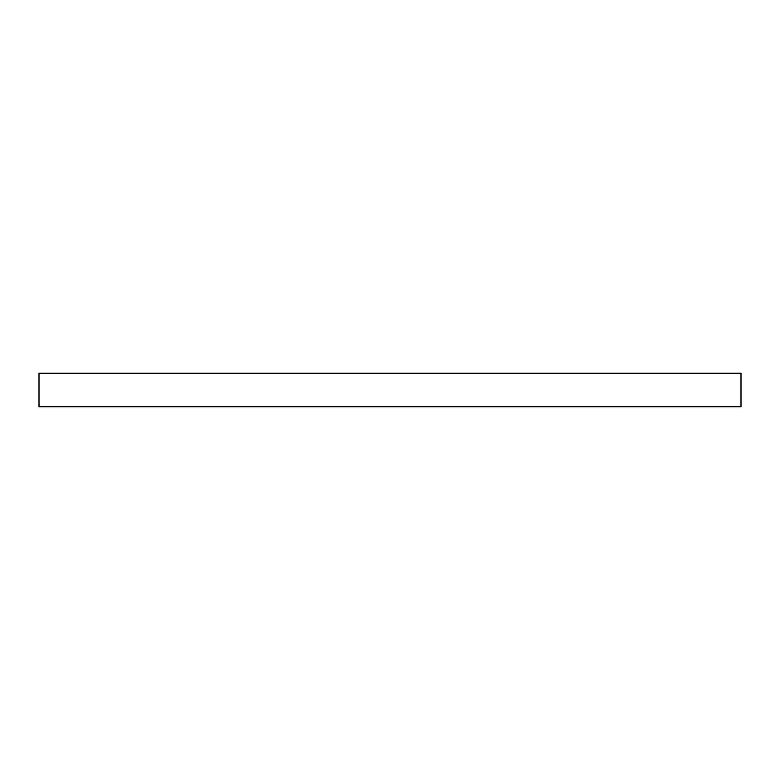<?xml version="1.0" encoding="UTF-8"?>
<svg xmlns="http://www.w3.org/2000/svg" width="780" height="780" viewBox="0 0 780 780"><rect width="100%" height="100%" fill="white"/><g stroke="black" fill="none" stroke-linecap="round" stroke-linejoin="round"><path stroke-width="1.17" d="M741 373.24L39 373.24L39 406.76L741 406.76L741 373.24"/></g></svg>
